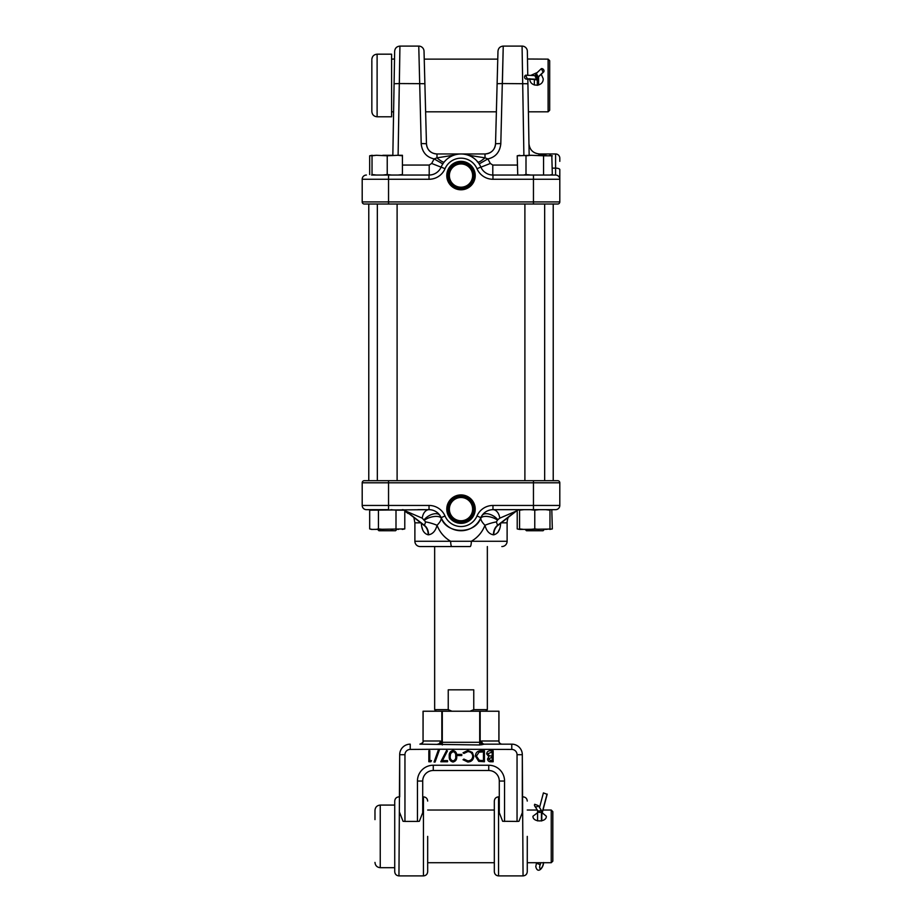 <?xml version="1.0" encoding="UTF-8"?>
<svg xmlns="http://www.w3.org/2000/svg" width="922" height="922" viewBox="0 0 922 922"><rect width="100%" height="100%" fill="white"/><g stroke="black" fill="none" stroke-linecap="round" stroke-linejoin="round"><path stroke-width="1.38" d="M497.119 83.695L495.54 143.705L497.972 51.229L497.119 83.695L502.386 83.556L503.239 46.1L500.796 143.982C499.759 152.257 495.448 157.236 487.865 158.907L490.331 163.459L492.797 165.061L492.797 175.042M391.596 59.135L394.524 59.008L392.841 155.288L394.651 51.275L394.086 83.741L399.353 83.556L399.929 46.1L398.108 155.288M548.106 59.135L549.685 60.714L549.685 110.248L548.106 111.827L548.106 59.135L527.476 59.008L527.764 75.293L527.349 51.275A5.267 5.267 0 0 0 522.071 46.1L503.239 46.1C500.104 46.4 498.341 48.105 497.972 51.229L497.765 59.135L424.235 59.135L424.224 58.489M552.324 168.138L555.586 168.138L555.586 153.962A4.218 4.218 0 0 1 559.804 158.181L559.804 161.35M461 163.344A12.228 12.228 0 0 0 448.772 175.572A12.228 12.228 0 0 0 461 187.8A12.228 12.228 0 0 0 473.228 175.572A12.228 12.228 0 0 0 461 163.344M461 163.955A11.629 11.629 0 0 0 449.371 175.572A11.629 11.629 0 0 0 461 187.201A11.629 11.629 0 0 0 472.629 175.572A11.629 11.629 0 0 0 461 163.955M461 161.35A14.222 14.222 0 0 0 446.778 175.572A14.222 14.222 0 0 0 461 189.794A14.222 14.222 0 0 0 475.222 175.572A14.222 14.222 0 0 0 461 161.35M461 161.972A13.611 13.611 0 0 0 447.389 175.572A13.611 13.611 0 0 0 461 189.183A13.611 13.611 0 0 0 474.611 175.572A13.611 13.611 0 0 0 461 161.972M376.176 204.027L367.728 204.027L368.777 204.027L368.777 480.685M402.43 165.061L429.203 165.061L431.669 163.459L434.135 158.907C426.552 157.236 422.241 152.257 421.204 143.982L418.761 46.1A5.267 5.267 0 0 1 424.028 51.229L426.46 143.705L425.618 111.827L496.382 111.827M371.578 175.042L429.03 175.042A13.173 13.173 0 0 0 441.142 167.066A21.609 21.609 0 0 1 480.858 167.066A13.173 13.173 0 0 0 492.97 175.042L555.586 175.042L555.586 168.138A4.218 1.452 180 0 1 559.804 169.59L559.804 201.918A2.109 2.109 0 0 1 557.695 204.027L364.305 204.027A2.109 2.109 0 0 1 362.196 201.918L362.196 179.26A4.218 4.218 0 0 1 366.414 175.042A4.218 4.218 0 0 0 362.196 179.26L388.542 179.26L388.542 201.918L533.458 201.918L533.458 179.26L492.97 179.26A17.391 17.391 0 0 1 476.985 168.726A17.391 17.391 0 0 0 445.015 168.726A17.391 17.391 0 0 1 429.03 179.26L388.542 179.26L388.542 175.042L372.211 175.042M499.955 175.042L505.302 175.042M497.108 175.042L499.874 175.042M504.853 175.042L506.385 175.042M418.761 46.1L399.929 46.1C396.771 46.4 395.008 48.128 394.651 51.275L394.524 59.008M523.892 155.288L522.071 46.1M502.386 83.556L527.914 83.741L527.833 79.154L529.159 155.288L528.398 111.827L548.106 111.827M421.181 143.567L426.46 143.705A10.534 10.534 0 0 0 436.993 153.962L485.007 153.962C491.357 153.34 494.86 149.917 495.54 143.705L500.819 143.567M436.993 153.962C430.655 153.49 427.14 150.067 426.46 143.705A10.534 10.534 0 0 0 436.993 153.962L436.993 157.846L453.924 155.161M495.54 143.705A10.534 10.534 0 0 1 485.007 153.962L485.007 157.846L487.865 158.907L479.117 163.955M555.586 153.962L539.497 153.962L539.531 155.288M442.871 163.955L434.135 158.907L436.993 157.846A10.534 2.282 -136.3 0 0 444.012 162.214M468.076 155.161L485.007 157.846C480.224 161.834 477.631 163.056 477.227 161.5M429.203 165.061L429.203 175.042M431.669 163.459L441.096 167.17M490.331 163.459L480.904 167.17M555.586 175.042A4.218 4.218 0 0 1 559.804 179.26A4.218 4.218 0 0 0 555.586 175.042A4.218 4.218 0 0 1 559.804 179.26L533.458 179.26L533.458 175.042M500.681 522.843C500.404 529.701 498.099 533.7 493.766 534.818L493.443 534.818C489.259 534.103 486.424 530.922 484.96 525.286C482.264 532.213 477.723 537.538 471.326 541.283A5.267 1.176 -90 0 1 470.151 546.55L420.155 546.55L434.654 546.55L434.654 709.64L448.242 709.64L451.953 711.231L448.242 709.64L448.242 689.829L473.758 689.829L473.758 709.64L470.047 711.231M461 496.912A12.228 12.228 0 0 0 448.772 509.14A12.228 12.228 0 0 0 461 521.356A12.228 12.228 0 0 0 473.228 509.14A12.228 12.228 0 0 0 461 496.912M461 497.511A11.629 11.629 0 0 0 449.371 509.14A11.629 11.629 0 0 0 461 520.757A11.629 11.629 0 0 0 472.629 509.14A11.629 11.629 0 0 0 461 497.511M461 494.918A14.222 14.222 0 0 0 446.778 509.14A14.222 14.222 0 0 0 461 523.362A14.222 14.222 0 0 0 475.222 509.14A14.222 14.222 0 0 0 461 494.918M461 495.529A13.611 13.611 0 0 0 447.389 509.14A13.611 13.611 0 0 0 461 522.739A13.611 13.611 0 0 0 474.611 509.14A13.611 13.611 0 0 0 461 495.529M420.155 546.55A5.267 5.267 0 0 1 414.888 541.283L450.674 541.283C444.289 537.561 439.748 532.225 437.04 525.286C435.576 530.911 432.752 534.092 428.557 534.818L428.234 534.818C423.901 533.711 421.596 529.712 421.319 522.843M501.845 546.55A5.267 5.267 0 0 0 507.112 541.283L450.674 541.283A5.267 1.176 90 0 0 451.849 546.55M507.112 541.283L507.112 522.843A13.173 13.173 0 0 1 508.022 518.014M414.888 541.283L414.888 522.843L413.978 518.014M421.953 527.165L422.483 529.09M497.868 532.467L499.505 529.124M423.094 509.67L417.908 509.67M425.86 509.67L423.175 509.67M404.781 510.477A10.534 7.457 -90 0 1 405.484 510.961L424.327 525.575L425.641 521.921L422.23 518.164A10.534 6.927 90 0 1 429.03 509.67C433.628 509.774 437.293 511.733 440.001 515.536L441.2 518.083A13.173 3.227 156.8 0 0 441.142 517.645A13.173 13.173 0 0 0 429.03 509.67L369.676 510.177L369.676 528.917L371.578 529.424L404.781 528.917L404.781 510.177L402.269 509.67M366.414 509.67A4.218 4.218 0 0 1 362.196 505.452L429.03 505.452A17.391 17.391 0 0 1 445.015 515.986A17.391 17.391 0 0 0 476.985 515.986A17.391 17.391 0 0 1 492.97 505.452L533.458 505.452L533.458 482.794L388.542 482.794L388.542 509.67L366.414 509.67L371.578 509.67L369.676 510.177M362.196 505.452L362.196 482.794A2.109 2.109 0 0 1 364.305 480.685L557.695 480.685A2.109 2.109 0 0 1 559.804 482.794L559.804 505.452A4.218 4.218 0 0 1 555.586 509.67L492.97 509.67A13.173 13.173 0 0 0 480.858 517.645A21.609 21.609 0 0 1 441.142 517.645C446.34 534.599 475.66 534.599 480.858 517.645A21.609 21.609 0 0 1 441.142 517.645A13.173 13.173 0 0 0 429.03 509.67L429.03 505.452M496.359 521.921A10.534 1.879 162.7 0 0 484.96 525.286C482.114 522.405 480.719 519.996 480.8 518.083L481.999 515.536C484.672 511.756 488.326 509.797 492.97 509.67A13.173 13.173 0 0 0 480.858 517.645A13.173 13.173 0 0 1 481.999 515.536A10.534 5.97 -146.3 0 1 497.811 519.731L496.359 521.921L497.673 525.575L516.516 510.961A10.534 7.457 90 0 1 519.57 509.693A10.534 7.457 90 0 0 516.159 510.961L497.281 525.575A10.534 7.411 89.8 0 0 493.443 534.818M497.488 520.089A10.534 4.679 -162.3 0 0 480.8 518.083A13.173 3.227 23.2 0 1 480.858 517.645A13.173 13.173 0 0 1 481.999 515.536M424.512 520.089A10.534 4.679 162.3 0 1 441.2 518.083C441.281 519.996 439.898 522.394 437.04 525.286A10.534 1.879 -162.7 0 0 425.641 521.921M559.804 505.452A4.218 4.218 0 0 1 555.586 509.67A4.218 4.218 0 0 0 559.804 505.452L533.458 505.452L533.458 509.67M422.23 518.164L405.484 510.961L424.327 525.575A10.534 7.491 89.8 0 1 428.234 534.818M428.557 534.818A10.534 7.411 -89.8 0 0 424.719 525.575L405.841 510.961A10.534 7.457 -90 0 0 404.781 510.281M493.766 534.818A10.534 7.491 90.2 0 1 497.673 525.575L516.516 510.961L499.77 518.164L497.811 519.731M499.77 518.164A10.534 6.927 90 0 0 492.97 509.67L492.97 505.452M424.189 519.731A10.534 5.97 146.3 0 1 440.001 515.536M403.145 509.739A10.534 7.457 -90 0 1 404.147 510.004M487.346 546.55L487.346 709.64L473.758 709.64M436.233 711.231L434.654 709.64M553.223 480.685L553.223 204.027M502.11 744.158A3.158 3.158 0 0 1 498.952 741L498.952 711.231M423.117 711.231L423.048 741L423.048 711.231L498.883 711.231L498.883 741A3.158 2.743 -90 0 0 501.614 744.158L484.43 744.158L479.705 744.964L420.386 744.158A3.158 2.743 90 0 0 423.117 741L440.313 741L442.295 742.291L479.705 742.291L480.166 741.426A3.158 2.628 -119.7 0 0 482.909 744.423L481.468 744.803M398.949 796.862C396.391 797.104 394.985 798.51 394.731 801.068L394.731 871.682C394.985 874.24 396.391 875.646 398.949 875.9L399.687 754.703A10.534 10.534 0 0 1 410.232 744.158L410.232 749.425A5.267 5.267 0 0 0 404.954 754.703L404.954 821.421L417.447 821.421L417.447 781.049A15.812 15.812 0 0 1 433.259 765.237L433.259 770.504L488.741 770.504A10.534 10.534 0 0 1 499.286 781.049L499.286 796.862L498.548 796.862C495.99 797.104 494.584 798.51 494.33 801.068L494.33 836.381L494.33 801.068M427.67 836.381L427.67 871.682C427.416 874.24 426.01 875.646 423.452 875.9L423.452 796.862C426.01 797.104 427.416 798.51 427.67 801.068M527.269 836.381L527.269 871.682C527.015 874.24 525.609 875.646 523.051 875.9L498.548 875.9L498.548 796.862M439.598 749.425L435.08 762.033L434.043 762.033L438.63 749.229L511.768 749.425A5.267 5.267 0 0 1 517.046 754.703L517.046 821.421L502.64 821.283L499.286 812.662L499.286 781.049L504.553 781.049A15.812 15.812 0 0 0 488.741 765.237L433.259 765.237M523.051 875.9L522.313 754.703L522.313 812.662L518.959 821.283L517.046 821.421M449.245 756.259C448.968 753.136 450.224 751.211 453.025 750.496C455.791 751.223 457.024 753.147 456.701 756.259C457.024 759.371 455.802 761.295 453.025 762.033C450.236 761.318 448.968 759.394 449.245 756.259M473.735 756.328C473.389 759.889 471.419 761.791 467.823 762.033L463.028 759.74L463.893 759.071L467.88 760.904C470.831 760.696 472.444 759.152 472.744 756.247C472.433 753.32 470.796 751.776 467.823 751.614L463.893 753.447L463.028 752.79L467.811 750.496L472.341 752.41L473.735 756.328M490.181 750.773L493.155 750.773L493.155 761.756L491.011 761.756C488.971 761.872 487.807 760.973 487.519 759.025L488.798 756.697L486.678 753.885C486.931 751.868 488.095 750.819 490.181 750.773M475.418 756.121C475.625 752.594 477.492 750.808 481.03 750.773L484.43 750.773L484.43 761.756L478.725 761.353L475.418 756.121M457.543 754.427L461.772 754.427L461.772 755.556L457.543 755.556L457.543 754.427M442.468 760.627L447.55 760.627L447.55 761.756L440.797 761.756L446.571 750.496L447.412 750.957L442.468 760.627M429.813 760.627L431.508 760.627L430.862 761.756L428.834 761.756L428.834 750.773L429.813 750.773L429.813 760.627M517.046 754.703L522.313 754.703A10.534 10.534 0 0 0 511.768 744.158A10.534 10.534 0 0 1 522.313 754.703A10.534 10.534 0 0 0 511.768 744.158L484.43 744.158A3.158 2.743 -90 0 1 481.687 741L498.952 741M494.33 836.381L494.33 871.682C494.584 874.24 495.99 875.646 498.548 875.9M417.447 781.049L422.714 781.049A10.534 10.534 0 0 1 433.259 770.504A10.534 10.534 0 0 0 422.714 781.049A10.534 10.534 0 0 1 433.259 770.504L488.741 770.504A10.534 10.534 0 0 1 499.286 781.049M433.259 770.504A10.534 10.534 0 0 0 422.714 781.049L422.714 796.862L423.452 796.862M422.714 781.049L422.714 812.662L419.36 821.283L417.447 821.421M399.687 796.862L399.687 754.703A10.534 10.534 0 0 1 410.232 744.158A10.534 10.534 0 0 0 399.687 754.703L404.954 754.703M404.954 821.421L403.041 821.283L399.687 812.662M439.091 744.423A3.158 2.628 119.7 0 0 441.834 741.426L441.834 711.231M437.57 744.158A3.158 2.743 90 0 0 440.313 741M490.827 760.627L492.164 760.627L492.164 757.112L488.51 759.013L490.827 760.627M491.518 755.982L492.164 755.982L492.164 751.903L487.669 753.885L489.467 755.856L491.518 755.982M483.439 760.627L483.439 751.903L479.048 752.179L476.409 756.121L479.302 760.316L483.439 760.627M453.002 760.904C455.111 760.247 456.021 758.691 455.71 756.259C456.021 753.827 455.111 752.283 453.002 751.614L450.639 753.505L450.224 756.259C449.971 758.679 450.904 760.235 453.002 760.904M410.232 749.425L438.63 749.229M551.241 810.035L552.82 811.614L552.82 861.148L551.241 862.727L551.241 810.035L542.989 810.035M542.251 812.812L546.331 816.212C546.746 822.459 532.559 822.47 532.962 816.212L537.572 812.72M374.977 819.623L374.977 810.346C375.289 807.142 377.04 805.39 380.244 805.079L380.244 867.683C377.04 867.372 375.289 865.608 374.977 862.404M540.834 862.727A8.298 3.181 -69.6 0 1 540.2 864.652A3.63 1.395 110.4 0 0 539.658 867.245A3.63 1.395 110.4 0 0 540.211 868.616A3.63 1.395 110.4 0 0 542.182 866.991A3.63 1.395 110.4 0 0 543.288 863.188A3.63 1.395 110.4 0 0 543.254 862.727M541.502 820.949L541.502 816.27A6.224 2.386 -69.6 0 1 541.917 813.423L547 794.245L543.415 792.908L539.531 807.522M534.691 804.272A2.075 1.844 -33 0 0 535.59 806.738A2.075 1.844 -33 0 0 538.287 805.609L534.691 804.272M547 794.245L543.415 792.908M541.445 820.96L541.445 811.729A6.177 2.363 110.4 0 0 541.03 809.827L538.287 805.609M541.249 74.256L543.196 78.704C543.611 87.267 529.424 87.279 529.839 78.704M371.843 60.333L371.843 111.516L371.843 60.333M377.11 116.783L391.596 116.783L391.596 54.179L377.11 54.179L377.11 116.783C373.906 116.472 372.154 114.72 371.843 111.516M530.795 75.42L537.272 72.504M537.388 85.32L537.388 78.093A6.177 1.441 -25.7 0 1 538.137 76.964L543.116 72.273A2.075 1.625 46.7 0 0 541.364 68.643L543.116 72.273M535.544 76.053A6.224 1.452 154.3 0 0 535.509 75.892A6.224 1.452 154.3 0 0 534.795 75.592L525.563 75.201L527.315 78.831L536.546 79.223A6.224 1.452 154.3 0 1 537.261 79.523A6.224 1.452 154.3 0 1 537.296 79.684L537.296 85.331M525.563 75.201A2.075 1.844 -87.6 0 0 526.347 79.096A2.075 1.844 -87.6 0 0 527.315 78.831M535.636 76.157L535.636 74.463A6.177 1.441 -25.7 0 1 536.385 73.334L541.364 68.643M395.526 530.738L396.84 529.424L395.526 530.738L378.93 530.738L377.605 529.424L378.93 530.738M372.211 155.288L369.676 155.795L369.676 174.535M369.676 155.795L376.418 155.288L372.027 155.795L372.027 174.535L376.418 175.042M402.43 155.795L398.027 155.288L402.43 155.288L402.43 175.042M402.43 174.535L398.027 175.042M398.027 155.288L387.228 155.795L387.228 174.535L391.62 175.042M387.228 174.535L382.826 175.042M387.228 155.795L376.418 155.288M382.826 155.288L391.62 155.288M551.817 155.668L552.324 174.535L549.789 175.042L551.817 174.661M538.471 175.042L546.089 175.042L538.471 175.042M517.726 174.661L517.219 155.795L531.072 155.288L526.001 155.795L526.001 174.535L531.072 175.042M549.789 155.288L552.324 155.795L543.554 155.795L543.554 174.535M543.554 155.795L531.072 155.288M526.001 174.535L523.454 175.042M526.001 155.795L523.454 155.288M519.132 175.042L519.766 175.042M517.219 155.795L519.766 155.288M538.471 155.288L546.089 155.288M402.234 529.424L404.781 528.917M402.868 509.67L404.781 510.177L395.999 510.177L395.999 528.917L398.546 529.424M395.999 528.917L390.928 529.424M395.999 510.177L390.928 509.67M378.446 510.177L378.446 528.917L383.529 529.424M378.446 528.917L375.911 529.424M369.676 528.917L372.211 529.424M375.911 509.67L383.529 509.67M523.973 509.67L519.57 510.177L519.57 529.424L551.817 529.044M549.973 509.67L549.973 529.424M549.973 528.917L545.582 529.424M549.973 510.177L545.582 509.67M534.772 510.177L530.38 509.67L539.174 509.67L534.772 510.177L534.772 528.917L539.174 529.424M534.772 528.917L530.38 529.424M519.57 528.917L523.973 529.424M517.726 529.044L519.57 529.424M519.766 529.424L517.219 528.917L517.219 511.076M551.817 510.05L552.324 528.917L549.789 529.424M550.422 509.67L549.789 509.67M526.474 530.738L525.16 529.424L526.474 530.738L543.07 530.738L544.395 529.424L543.07 530.738M524.895 480.685L524.895 204.027M544.66 480.685L544.66 204.027M492.797 165.061L517.219 165.061M424.881 83.695L399.353 83.556M364.305 204.027A2.109 2.109 0 0 1 362.196 201.918L388.542 201.918L388.542 204.027M533.458 204.027L533.458 201.918L559.804 201.918A2.109 2.109 0 0 1 557.695 204.027M429.03 179.26L429.03 175.042A13.173 13.173 0 0 0 441.142 167.066A21.609 21.609 0 0 1 480.858 167.066A13.173 13.173 0 0 0 492.97 175.042L492.97 179.26M441.142 167.066L445.015 168.726M480.858 167.066L476.985 168.726M507.112 522.843L501.775 522.843M420.225 522.843L414.888 522.843M559.804 482.794L533.458 482.794L533.458 480.685M388.542 480.685L388.542 482.794L362.196 482.794M445.015 515.986L441.142 517.645M476.985 515.986L480.858 517.645M504.553 821.421L504.553 781.049A15.812 15.812 0 0 0 488.741 765.237L488.741 770.504M522.313 754.703A10.534 10.534 0 0 0 511.768 744.158L511.768 749.425M399.687 754.703A10.534 10.534 0 0 1 410.232 744.158M480.166 711.231L480.166 741.426L481.687 741M442.295 711.231L442.295 744.964M479.705 744.964L479.705 711.231M537.572 820.891L537.572 811.06A2.075 1.337 0 0 0 538.609 812.224A2.075 1.337 0 0 0 541.445 811.729M537.572 811.06L537.48 810.254A2.075 1.844 -33 0 0 541.03 809.827M540.2 864.652L536.466 863.234L535.786 866.576C537.549 874.494 543.554 867.809 543.565 862.531M541.445 816.247L541.502 816.27A2.075 1.337 -0 0 0 541.779 815.601L542.009 813.066M541.445 813.239L542.124 813.285L547.219 794.107M535.636 74.463L537.388 78.093A2.075 2.005 -0 0 0 538.517 76.791M536.385 73.334L538.137 76.964A2.075 1.625 46.7 0 0 538.69 76.664L543.669 71.974M534.795 75.592L536.546 79.223A2.075 1.844 -87.6 0 1 535.578 79.476L526.347 79.096M535.163 79.465A2.075 2.005 0 0 0 537.296 79.684M539.497 153.962C533.181 153.363 529.666 149.917 528.951 143.613M404.781 511.076L408.181 513.554M485.767 711.231L487.346 709.64M398.949 875.9L423.452 875.9M523.051 796.862C525.609 797.104 527.015 798.51 527.269 801.068M423.048 741C423.751 741.922 422.691 742.971 419.89 744.158M551.241 862.727L527.269 862.727M494.33 862.727L427.67 862.727M394.731 867.683L380.244 867.683M394.731 805.079L380.244 805.079M537.33 810.035L527.269 810.035M494.33 810.035L427.67 810.035M537.491 810.288L534.748 806.07M541.779 820.88L541.779 815.601M393.602 111.827L391.596 111.827M377.11 54.179C373.906 54.49 372.154 56.254 371.843 59.457M538.586 85.043L538.586 76.757M535.509 75.892L537.261 79.523M534.345 85.008L534.345 79.43M397.105 480.685L397.105 204.027M377.34 480.685L377.34 204.027"/></g></svg>
